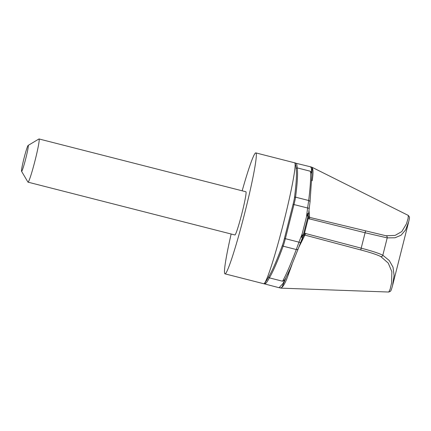 <?xml version="1.0" encoding="UTF-8"?>
<svg xmlns="http://www.w3.org/2000/svg" width="431" height="431" viewBox="0 0 431 431"><rect width="100%" height="100%" fill="white"/><g stroke="black" fill="none" stroke-linecap="round" stroke-linejoin="round"><path stroke-width="0.65" d="M242.168 190.814A62.409 4.138 104.3 0 1 255.836 152.897A62.409 4.138 104.3 0 1 244.889 212.488A62.409 4.138 104.3 0 1 224.966 273.836A62.409 4.138 104.3 0 1 231.145 234.006M39.038 138.965L245.912 191.768A22.288 1.476 104.3 0 1 242.001 213.054A22.288 1.476 104.3 0 1 234.884 234.965L28.015 182.157A22.288 1.476 -75.7 0 0 35.132 160.246A22.288 1.476 -75.7 0 0 39.038 138.965A22.288 1.476 -75.7 0 0 38.93 138.987L28.15 145.419A13.372 0.889 -75.7 0 0 23.947 158.549A13.372 0.889 -75.7 0 0 21.55 171.274A13.372 0.889 -75.7 0 0 25.768 158.581A13.372 0.889 -75.7 0 0 28.15 145.419M21.55 171.274L27.929 182.087A22.288 1.476 -75.7 0 0 28.015 182.157M255.836 152.897L294.621 162.799A62.409 4.138 104.3 0 1 295.09 163.936A0.889 0.889 136.6 0 1 296.172 163.295L310.492 166.797L311.36 168.063L311.872 174.911C311.99 173.661 311.5 172.438 310.395 171.252L297.169 167.874L296.081 168.505A253.207 16.782 104.3 0 1 294.475 197.689A8.022 0.533 104.3 0 1 293.069 204.326L284.428 238.478A8.022 0.533 104.3 0 1 282.45 245.223A253.207 16.782 104.3 0 1 268.68 276.788A177.421 11.761 104.3 0 1 265.157 282.235A62.409 4.138 104.3 0 1 263.885 283.743A62.409 4.138 104.3 0 1 263.75 283.738L224.966 273.836M295.37 162.929L294.583 162.789M311.872 174.005L312.216 167.707C313.278 169.539 313.262 173.882 312.173 180.718L311.925 180.584M312.157 167.53L311.705 167.158L312.216 167.702M408.308 215.43L409.38 216.858C409.391 217.736 409.811 216.938 408.696 221.744L405.598 229.938L401.067 235.224L394.99 237.777L387.216 237.88L365.278 232.794L308.213 218.565L307.443 215.441L307.691 213.501L308.569 213.598L309.248 208.259L308.327 215.484L308.477 216.464L309.636 217.386L386.047 235.768L395.087 235.407L401.811 231.56L406.471 223.802L408.092 218.409L408.308 215.43L312.066 167.293M311.872 174.797L310.013 202.22L309.248 208.259L307.61 208.011L308.682 200.512A1.783 1.557 -173.2 0 1 310.008 202.263L309.571 205.732M296.172 163.295A178.315 11.82 104.3 0 1 297.169 167.874A254.096 16.841 104.3 0 1 295.558 197.161L308.682 200.512C310.465 185.777 311.031 176.026 310.395 171.252M309.383 219.093L309.636 217.386L308.979 210.376M307.443 215.441L308.327 215.489L308.477 216.464A1.783 0.598 -26 0 1 307.761 217.418L303.564 234.011L304.507 233.23L308.213 218.565L309.054 217.122M292.04 264.445L288.549 274.078C286.119 281.152 283.91 285.586 281.933 287.38L281.238 288.156L388.762 292.035L390.136 289.228L391.617 282.801L391.86 271.708L388.245 263.077L380.783 256.574C377.254 254.753 370.574 252.544 360.747 249.942L304.528 234.997L304.507 233.23L361.377 248.208C371.926 250.998 379.075 253.342 382.825 255.244L389.241 260.507L393.007 267.161L394.09 275.468L392.549 285.554L408.696 221.744M305.784 233.327L298.748 247.405M302.352 235.574L303.564 234.011A1.783 0.673 55.3 0 1 303.72 235.278L298.263 248.671A1.783 1.503 20.8 0 1 298.257 248.692L302.443 237.815L301.646 237.389L302.352 235.574L303.122 236.048L303.349 235.638M304.528 234.997L303.122 236.048L303.72 235.278M281.933 287.38L286.028 277.575M282.564 281.222C285.861 275.501 290.435 264.936 296.28 249.533L283.156 246.182A254.096 16.841 104.3 0 1 269.343 277.85L282.564 281.222C284.164 280.473 285.236 279.39 285.785 277.984L282.946 283.544L279.067 287.703L263.643 283.684M280.7 287.806L281.777 287.596M268.68 276.788L269.343 277.85A178.315 11.82 104.3 0 1 265.803 283.312L263.885 283.743M265.803 283.312A0.889 0.884 -133.5 0 1 265.157 282.235A62.409 4.138 104.3 0 0 283.679 222.391A62.409 4.138 104.3 0 0 295.09 163.936A177.421 11.761 104.3 0 1 296.081 168.505M285.494 278.593L290.489 268.087L298.257 248.692A1.783 1.503 20.8 0 1 296.28 249.533L298.969 242.157L300.504 242.825M307.691 213.501L306.511 216.723L302.142 233.979L301.646 237.389M308.569 213.598L308.327 215.484M360.747 249.942L365.52 231.075M380.783 256.574A1.783 1.67 121.1 0 0 382.825 255.244L387.216 237.88A1.783 1.676 -83.2 0 0 386.047 235.768M287.709 274.186L288.549 274.078M306.511 216.723L307.61 208.011L293.069 204.326M302.142 233.979L298.969 242.157L285.354 238.682L293.99 204.531A8.916 0.593 104.3 0 0 295.558 197.161A0.889 0.781 -172.6 0 0 294.475 197.689M284.428 238.478L285.354 238.682A8.916 0.593 104.3 0 1 283.156 246.182A0.889 0.749 -159.7 0 1 282.45 245.223M310.492 166.797L311.705 167.153M388.762 292.035L390.362 291.356C390.766 290.586 390.858 291.787 392.549 285.554M279.067 287.703L281.238 288.156M302.443 237.815L303.128 236.043"/></g></svg>
